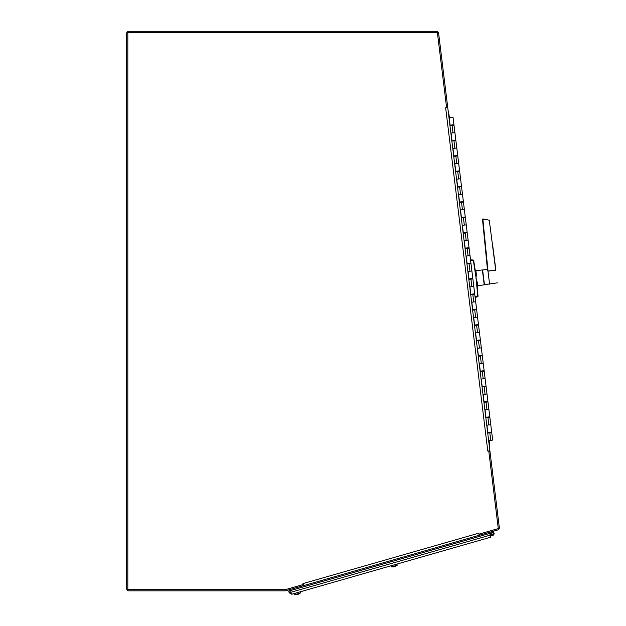 <?xml version="1.0" encoding="UTF-8"?>
<svg xmlns="http://www.w3.org/2000/svg" width="626" height="626" viewBox="0 0 626 626"><rect width="100%" height="100%" fill="white"/><g stroke="black" fill="none" stroke-linecap="round" stroke-linejoin="round"><path stroke-width="0.94" d="M446.541 107.171L447.684 107.03L438.615 33.155A2.113 2.113 0 0 0 436.518 31.3L128.784 31.3A2.113 2.113 0 0 0 126.671 33.413L126.671 588.722A2.113 2.113 0 0 0 128.784 590.834L285.135 590.834A2.113 2.113 0 0 0 285.714 590.748L302.945 585.811L302.624 584.707M303.36 584.919A2.113 2.113 0 0 1 302.874 585.584M447.449 107.054A2.113 2.113 0 0 1 447.128 107.633M478.921 534.158L498.288 528.602L488.757 450.955L487.795 451.072L489.892 450.814L447.747 107.555L445.642 107.813L446.612 107.695L437.371 32.442L127.821 32.442L127.821 589.684L285.268 589.684L303.242 584.535L302.976 583.596L303.563 585.631L479.234 535.261L478.921 534.158M479.391 534.025L479.704 535.128L497.811 529.932A2.113 2.113 0 0 0 499.329 527.648L489.955 451.299L488.812 451.44M489.72 451.323A2.113 2.113 0 0 0 489.321 450.884M479.078 534.706A2.113 2.113 0 0 0 479.641 534.901M488.64 440.587L492.662 440.094L491.746 432.636L487.724 433.129M486.754 425.21L490.768 424.718L486.926 425.187L487.842 432.644L491.684 432.175L489.853 417.26L485.839 417.753M484.86 409.834L488.883 409.341L485.04 409.819L485.956 417.276L489.798 416.799L487.967 401.892L483.945 402.385M482.975 394.466L486.997 393.973L483.155 394.443L484.07 401.9L487.912 401.43L486.081 386.516L482.059 387.009M481.089 379.09L485.111 378.597L481.261 379.066L482.177 386.524L486.026 386.054L484.195 371.14L480.173 371.633M479.203 363.722L483.217 363.221L479.375 363.698L480.291 371.155L484.133 370.678L482.302 355.771L478.287 356.264M477.309 348.346L481.331 347.853L477.489 348.322L478.405 355.779L482.247 355.31L480.416 340.395L476.394 340.888M475.424 332.969L479.446 332.476L475.603 332.946L476.519 340.403L480.361 339.934L478.53 325.019L474.508 325.512M473.538 317.601L477.56 317.108L473.718 317.578L474.633 325.035L478.475 324.558L476.644 309.651L472.622 310.144M471.652 302.225L475.666 301.732L471.824 302.201L472.74 309.659L476.582 309.189L474.751 294.275L470.736 294.768M469.758 286.849L473.78 286.356L469.938 286.833L470.854 294.283L474.696 293.813L472.865 278.899L468.843 279.392M467.872 271.481L471.894 270.988L468.052 271.457L468.968 278.914L472.81 278.437L470.979 263.53L466.957 264.023M465.987 256.104L470.009 255.611L466.167 256.081L467.082 263.538L470.924 263.069L469.093 248.154L465.071 248.647M464.101 240.728L468.123 240.235L464.273 240.713L465.188 248.162L469.038 247.693L467.207 232.778L463.185 233.279M462.215 225.36L466.229 224.867L462.387 225.337L463.303 232.794L467.145 232.316L465.314 217.41L461.299 217.903M460.321 209.984L464.343 209.491L460.501 209.96L461.417 217.418L465.259 216.948L463.428 202.034L459.406 202.527M458.435 194.608L462.457 194.115L458.615 194.592L459.531 202.049L463.373 201.572L461.542 186.658L457.52 187.158M456.55 179.239L460.572 178.746L456.722 179.216L457.637 186.673L461.487 186.204L459.656 171.289L455.634 171.782M454.664 163.863L458.678 163.37L454.836 163.84L455.751 171.297L459.594 170.828L457.762 155.913L453.748 156.406M452.77 148.487L456.792 147.994L452.95 148.472L453.866 155.929L457.708 155.451L455.877 140.545L451.855 141.038M450.884 133.119L454.906 132.626L451.064 133.095L451.98 140.553L455.822 140.083L453.991 125.169L449.969 125.662M449.914 125.2L453.936 124.707L453.021 117.25L448.998 117.743M489.485 447.512L489.806 446.111L489.125 440.524L489.806 446.111L489.375 446.588M488.21 433.067L488.147 432.605M486.316 417.698L486.261 417.237M484.43 402.322L484.375 401.861M482.544 386.946L482.49 386.485M480.658 371.578L480.604 371.116M478.773 356.202L478.71 355.74M476.879 340.826L476.824 340.364M474.993 325.457L474.938 324.996M473.107 310.081L473.053 309.62M465.556 248.592L465.501 248.131M463.67 233.216L463.608 232.755M461.777 217.84L461.722 217.379M459.891 202.472L459.836 202.01M458.005 187.096L457.95 186.634M456.119 171.72L456.064 171.258M454.233 156.351L454.171 155.89M452.34 140.975L452.285 140.514M450.454 125.599L450.399 125.137M449.484 117.688L448.302 110.974M467.387 263.499L467.442 263.961L467.387 263.499M469.273 278.875L469.328 279.337L469.273 278.875M471.159 294.251L471.221 294.705L471.159 294.251M448.263 111.733L448.795 112.093L448.537 111.311M476.472 280.589L478.045 296.278L478.014 295.879L477.795 296.654L477.732 295.988L475.071 296.857M473.295 260.025L473.702 260.721L473.295 260.025L470.525 259.829M475.917 276.434L473.702 260.721L475.181 270.025L475.838 270.542L476.386 274.431L475.956 278.288L476.746 280.049M477.795 296.654L475.15 297.514M476.769 282.342L473.397 260.69L470.603 260.486M476.159 278.844L477.732 295.988M476.214 280.119L476.472 280.573M478.014 295.879L477.067 285.143M476.018 277.694L475.768 274.211C475.001 268.703 475.001 268.703 475.768 274.211L475.901 275.917M473.702 260.721L475.682 273.546M475.424 271.707L475.244 270.416M476.05 271.966L475.838 270.542L482.388 269.97L484.211 284.807L477.716 285.832L477.309 281.927L476.762 282.287C477.348 287.819 477.348 287.819 476.762 282.287L476.848 283.062M475.768 274.211L476.386 274.431M487.576 270.659L482.521 219.546L487.443 269.329L482.521 270.056L484.211 284.807M487.983 271.074L495.878 270.182L487.983 271.16L489.579 284.165L487.983 271.16L487.49 270.698L487.983 271.16M495.706 270.103L489.282 220.211L495.706 270.103M487.49 270.698L487.865 270.236M482.92 218.928L489.282 220.211L482.92 218.928L482.497 219.327L482.849 218.928M482.842 219.1L489.391 220.203M482.865 219.1L488.022 271.16M497.318 282.866L484.313 284.689M487.584 270.714L482.513 219.256M489.696 533.454L490.761 537.178L291.794 594.231L290.292 592.462L289.807 590.772L489.696 533.454M290.284 592.462L289.181 592.783L291.794 594.231M289.181 592.783L288.696 591.093L289.799 590.772M491.629 531.709A1.933 1.933 0 0 1 494.094 533.407A1.933 1.933 0 0 1 491.95 535.488A1.933 1.933 0 0 1 490.315 532.984L489.462 533.235M492.459 534.596A1.072 1.072 0 0 1 491.128 533.313A1.072 1.072 0 0 1 492.905 532.796A1.072 1.072 0 0 1 492.459 534.596A1.072 1.072 0 0 1 491.136 533.861A1.072 1.072 0 0 1 491.872 532.538M488.859 533.407L490.315 532.984M492.701 535.426L490.448 536.075M490.205 535.238L490.909 535.042M491.199 533.571A0.97 0.97 0 0 1 492.646 532.726A0.97 0.97 0 0 1 492.646 534.408A0.97 0.97 0 0 1 491.199 533.571M479.704 535.128L479.234 535.261M303.563 585.631L302.945 585.811M488.616 532.569L488.937 533.673M290.84 593.307L289.478 589.669M393.425 566.827L392.439 566.624L397.189 565.262L396.954 564.073M393.879 566.827L392.439 566.624M394.63 566.694L395.061 566.46M391.015 565.779L391.446 566.913L393.965 566.89L391.954 566.765M395.468 566.24L394.372 566.765M297.186 594.575L294.674 594.661L297.193 594.637L294.674 594.661L297.193 594.637L294.674 594.661L295.574 594.121L297.53 594.536M297.851 594.442L298.281 594.215M295.668 594.379L300.41 593.018L300.175 591.828M298.688 593.988L297.913 594.426M297.115 594.653L295.182 594.512M489.125 440.524L489.822 446.205M489.822 446.526L489.602 447.324M487.795 451.072L445.649 107.813M302.976 583.604L478.655 533.227M490.737 440.328L489.822 432.871M488.851 424.952L487.936 417.495M486.958 409.584L486.042 402.127M485.072 394.208L484.156 386.751M483.186 378.832L482.27 371.375M481.3 363.463L480.385 356.006M479.414 348.087L478.499 340.63M477.521 332.711L476.605 325.254M475.635 317.343L474.719 309.886M473.749 301.967L472.833 294.51M471.863 286.591L470.948 279.141M469.969 271.222L469.054 263.765M468.084 255.846L467.168 248.389M466.198 240.47L465.282 233.021M464.312 225.102L463.397 217.645M462.426 209.726L461.511 202.268M460.533 194.35L459.617 186.9M458.647 178.981L457.731 171.524M456.761 163.605L455.845 156.148M454.875 148.237L453.96 140.78M452.981 132.861L452.066 125.403M482.623 269.923L484.454 284.791M490.181 535.144L290.292 592.462M451.049 125.059L451.111 125.521M452.942 140.435L452.997 140.897M454.828 155.804L454.883 156.265M456.714 171.18L456.769 171.641M458.6 186.556L458.662 187.017M460.493 201.924L460.548 202.386M462.379 217.3L462.434 217.762M464.265 232.676L464.32 233.138M466.151 248.045L466.206 248.506M468.037 263.421L468.099 263.882M469.93 278.797L469.985 279.259M471.816 294.165L471.871 294.627M473.702 309.541L473.757 310.003M475.588 324.917L475.65 325.379M477.482 340.286L477.536 340.747M479.367 355.662L479.422 356.124M481.253 371.038L481.308 371.492M483.139 386.406L483.194 386.868M485.025 401.782L485.087 402.244M486.918 417.151L486.973 417.612M488.804 432.527L488.859 432.989M452.974 124.824L453.028 125.286M454.859 140.201L454.914 140.662M456.745 155.569L456.808 156.03M458.639 170.945L458.694 171.407M460.525 186.321L460.579 186.783M462.411 201.689L462.465 202.151M464.296 217.065L464.359 217.527M466.19 232.442L466.245 232.903M468.076 247.81L468.131 248.272M469.962 263.186L470.016 263.648M471.847 278.554L471.902 279.016M473.733 293.93L473.796 294.392M475.627 309.307L475.682 309.768M477.513 324.675L477.568 325.137M479.399 340.051L479.453 340.513M481.284 355.427L481.347 355.889M483.178 370.795L483.233 371.257M485.064 386.172L485.119 386.633M486.95 401.548L487.005 402.009M488.836 416.916L488.898 417.378M490.729 432.292L490.784 432.754M450.094 125.177L449.178 117.719M477.716 285.832L477.2 286.481M495.8 269.986L492.568 244.39M493.875 254.688L495.878 270.182M395.037 566.585L397.189 565.262L394.998 566.499M395.828 566.115L395.342 566.256M300.41 593.018L298.226 594.246M294.674 594.661L294.236 593.526M299.048 593.863L298.563 594.004"/></g></svg>

